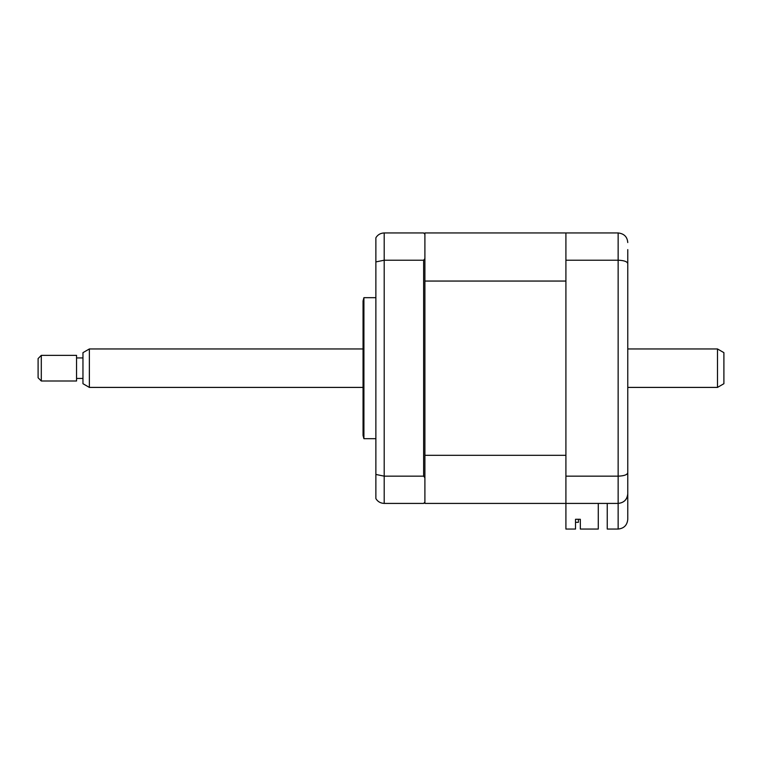 <?xml version="1.0" encoding="UTF-8"?>
<svg xmlns="http://www.w3.org/2000/svg" width="762" height="762" viewBox="0 0 762 762"><rect width="100%" height="100%" fill="white"/><g stroke="black" fill="none" stroke-linecap="round" stroke-linejoin="round"><path stroke-width="1.14" d="M363.912 368.179L363.912 297.675L363.055 300.885L363.055 435.483L363.912 438.683L363.912 368.179M598.275 503.415L598.275 529.057L580.33 529.057L580.33 519.284L575.52 519.284L575.52 529.057L565.909 529.057L565.909 232.943L424.901 232.943L424.901 281.054L565.909 281.054L565.909 455.314L424.901 455.314L424.901 477.736L423.624 476.155L384.2 476.155L384.2 503.415L423.624 503.415L424.901 502.139L424.901 503.415L618.144 503.415C623.945 502.806 627.145 499.605 627.764 493.805L627.764 519.446C627.145 525.237 623.945 528.447 618.144 529.057L618.144 503.415C624.107 502.72 627.317 499.52 627.764 493.805L627.764 467.525M423.624 476.155L423.624 260.213L384.2 260.213L384.2 476.155L375.876 474.45L375.876 498.605C377.723 501.653 380.505 503.253 384.2 503.415M424.901 234.229L423.624 232.943L384.2 232.943L384.2 260.213L375.876 261.909L375.876 474.45M423.624 260.213L424.901 258.623M424.901 477.736L424.901 502.139M375.876 261.909L375.876 237.763C377.723 234.715 380.505 233.105 384.2 232.943M627.764 249.612L627.764 493.805M565.909 260.213L618.144 260.213C624.107 260.442 627.317 261.585 627.764 263.633M565.909 476.155L618.144 476.155L618.144 232.943C624.107 233.639 627.317 236.839 627.764 242.554C627.317 236.839 624.107 233.639 618.144 232.943L565.909 232.943M627.764 519.446C627.145 525.237 623.945 528.447 618.144 529.057L607.247 529.057L607.247 503.415M618.144 503.415L618.144 476.155C624.107 475.926 627.317 474.783 627.764 472.735M578.406 522.322L575.52 522.322L578.406 522.322L578.406 519.284L578.406 522.322M580.33 519.284L578.406 519.284M565.909 503.415L424.901 503.415M424.901 281.054L424.901 455.314M723.9 352.654L723.9 383.705L717.49 387.41L717.49 348.958L723.9 352.654M89.373 387.41L82.963 383.705L82.963 352.654L89.373 348.958L89.373 387.41L363.055 387.41M41.3 355.359L41.3 381L76.552 381L76.552 355.359L41.3 355.359L38.1 358.569L38.1 377.8L41.3 381M375.876 297.675L363.912 297.675M375.876 438.683L363.912 438.683M89.373 348.958L363.055 348.958M627.764 348.958L717.49 348.958M82.963 357.93L76.552 357.93M82.963 378.438L76.552 378.438M627.764 387.41L717.49 387.41"/></g></svg>
